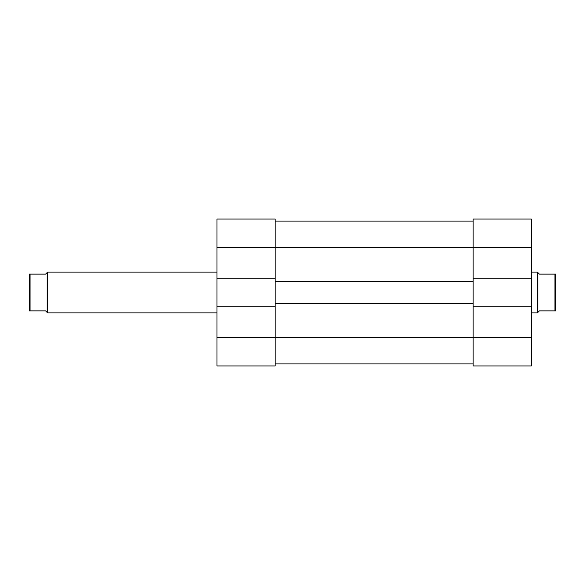 <?xml version="1.0" encoding="UTF-8"?>
<svg xmlns="http://www.w3.org/2000/svg" width="585" height="585" viewBox="0 0 585 585"><rect width="100%" height="100%" fill="white"/><g stroke="black" fill="none" stroke-linecap="round" stroke-linejoin="round"><path stroke-width="0.88" d="M531.26 337.399L473.104 337.399L473.104 306.781L531.26 306.781L531.26 365.969L473.104 365.969L473.104 337.399L275.155 337.399L275.155 365.969L216.991 365.969L216.991 337.399L275.155 337.399L275.155 306.781L216.991 306.781L216.991 337.399M216.991 247.601L216.991 219.031L275.155 219.031L275.155 247.601L216.991 247.601L216.991 306.781M216.991 278.219L275.155 278.219L275.155 247.601L473.104 247.601L473.104 219.031L531.26 219.031L531.26 278.219L473.104 278.219L473.104 247.601L531.26 247.601M275.155 365.969L216.991 365.969M531.26 306.781L531.26 278.219M216.991 272.091L47.619 272.091L47.619 312.909L45.579 310.869L30.069 310.869L30.069 274.131L29.25 274.131L29.25 310.869L30.069 310.869M30.069 274.131L45.579 274.131L47.209 272.5L47.209 312.5M554.931 274.131L555.75 274.131L555.75 310.869L554.931 310.869L554.931 274.131L539.421 274.131L537.381 272.091L537.381 312.909L531.26 312.909M537.79 272.5L537.79 312.5L539.421 310.869L554.931 310.869M275.155 363.921L473.104 363.921L275.155 363.921M275.155 278.219L275.155 281.48L473.104 281.48L473.104 278.219M275.155 306.781L275.155 303.52L473.104 303.52L473.104 306.781M275.155 221.079L473.104 221.079M275.155 303.52L275.155 281.48M473.104 303.52L473.104 281.48M47.209 272.5L47.619 272.091M537.79 312.5L537.381 312.909M531.26 272.091L537.381 272.091M216.991 312.909L47.619 312.909"/></g></svg>
